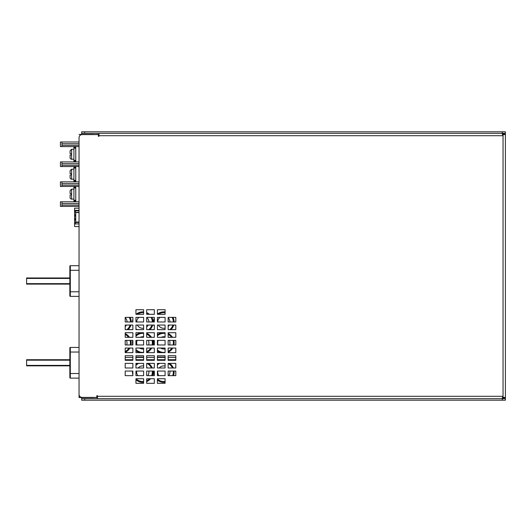 <?xml version="1.0" encoding="UTF-8"?>
<svg xmlns="http://www.w3.org/2000/svg" width="532" height="532" viewBox="0 0 532 532"><rect width="100%" height="100%" fill="white"/><g stroke="black" fill="none" stroke-linecap="round" stroke-linejoin="round"><path stroke-width="0.8" d="M143.607 309.71L135.939 309.71L135.939 314.312L143.607 314.312L143.607 309.71M154.34 309.71L146.672 309.71L146.672 314.312L154.34 314.312L154.34 309.71M165.08 309.71L157.412 309.71L157.412 314.312L165.08 314.312L165.08 309.71M132.874 317.378L125.206 317.378L125.206 321.98L132.874 321.98L132.874 317.378M143.607 317.378L135.939 317.378L135.939 321.98L143.607 321.98L143.607 317.378M154.34 317.378L146.672 317.378L146.672 321.98L154.34 321.98L154.34 317.378M165.08 317.378L157.412 317.378L157.412 321.98L165.08 321.98L165.08 317.378M175.813 317.378L168.145 317.378L168.145 321.98L175.813 321.98L175.813 317.378M132.874 325.045L125.206 325.045L125.206 329.647L132.874 329.647L132.874 325.045M143.607 325.045L135.939 325.045L135.939 329.647L143.607 329.647L143.607 325.045M154.34 325.045L146.672 325.045L146.672 329.647L154.34 329.647L154.34 325.045M165.08 325.045L157.412 325.045L157.412 329.647L165.08 329.647L165.08 325.045M175.813 325.045L168.145 325.045L168.145 329.647L175.813 329.647L175.813 325.045M132.874 332.713L125.206 332.713L125.206 337.315L132.874 337.315L132.874 332.713M143.607 332.713L135.939 332.713L135.939 337.315L143.607 337.315L143.607 332.713M154.34 332.713L146.672 332.713L146.672 337.315L154.34 337.315L154.34 332.713M165.08 332.713L157.412 332.713L157.412 337.315L165.08 337.315L165.08 332.713M175.813 332.713L168.145 332.713L168.145 337.315L175.813 337.315L175.813 332.713M132.874 340.38L125.206 340.38L125.206 344.982L132.874 344.982L132.874 340.38M143.607 340.38L135.939 340.38L135.939 344.982L143.607 344.982L143.607 340.38M154.34 340.38L146.672 340.38L146.672 344.982L154.34 344.982L154.34 340.38M165.08 340.38L157.412 340.38L157.412 344.982L165.08 344.982L165.08 340.38M175.813 340.38L168.145 340.38L168.145 344.982L175.813 344.982L175.813 340.38M132.874 348.048L125.206 348.048L125.206 352.649L132.874 352.649L132.874 348.048M143.607 348.048L135.939 348.048L135.939 352.649L143.607 352.649L143.607 348.048M154.34 348.048L146.672 348.048L146.672 352.649L154.34 352.649L154.34 348.048M165.08 348.048L157.412 348.048L157.412 352.649L165.08 352.649L165.08 348.048M175.813 348.048L168.145 348.048L168.145 352.649L175.813 352.649L175.813 348.048M132.874 355.715L125.206 355.715L125.206 360.317L132.874 360.317L132.874 355.715M143.607 355.715L135.939 355.715L135.939 360.317L143.607 360.317L143.607 355.715M154.34 355.715L146.672 355.715L146.672 360.317L154.34 360.317L154.34 355.715M165.08 355.715L157.412 355.715L157.412 360.317L165.08 360.317L165.08 355.715M175.813 355.715L168.145 355.715L168.145 360.317L175.813 360.317L175.813 355.715M132.874 363.383L125.206 363.383L125.206 367.984L132.874 367.984L132.874 363.383M143.607 363.383L135.939 363.383L135.939 367.984L143.607 367.984L143.607 363.383M154.34 363.383L146.672 363.383L146.672 367.984L154.34 367.984L154.34 363.383M165.08 363.383L157.412 363.383L157.412 367.984L165.08 367.984L165.08 363.383M175.813 363.383L168.145 363.383L168.145 367.984L175.813 367.984L175.813 363.383M132.874 371.057L125.206 371.057L125.206 375.652L132.874 375.652L132.874 371.057M143.607 371.057L135.939 371.057L135.939 375.652L143.607 375.652L143.607 371.057M154.34 371.057L146.672 371.057L146.672 375.652L154.34 375.652L154.34 371.057M165.08 371.057L157.412 371.057L157.412 375.652L165.08 375.652L165.08 371.057M143.607 378.724L135.939 378.724L135.939 383.319L143.607 383.319L143.607 378.724M154.34 378.724L146.672 378.724L146.672 383.319L154.34 383.319L154.34 378.724M165.08 378.724L157.412 378.724L157.412 383.319L165.08 383.319L165.08 378.724M175.813 371.057L168.145 371.057L168.145 375.652L175.813 375.652L175.813 371.057M501.962 133.339L503.046 135.7L98.992 135.7L98.992 136.312L98.373 136.312L98.373 134.583L82.121 134.583A3.066 3.066 0 0 0 79.049 137.648L79.049 394.352A3.066 3.066 0 0 0 82.121 397.417L96.844 397.417L96.844 395.688L97.456 395.688L97.456 396.3L503.046 396.3L501.962 398.661M505.4 251.716L505.4 285.458M505.4 362.139L505.4 361.354M502.7 397.431L503.046 397.431L503.046 134.569L502.7 134.569M505.114 397.431L503.046 398.661L503.046 397.431L505.4 397.431L505.4 134.569L503.046 134.569L503.046 133.339L505.114 134.569M97.456 398.661L97.456 396.3M98.992 135.7L98.992 133.339M79.049 352.044L70.31 352.044L70.31 378.119A0.459 0.459 0 0 1 69.852 377.66L69.852 347.908A0.459 0.459 0 0 1 70.31 347.443L79.049 347.443L70.31 347.443L70.31 352.044L69.852 352.044M70.31 378.119A0.459 0.459 0 0 1 69.852 377.66A0.459 0.459 0 0 0 70.31 378.119L79.049 378.119M125.206 357.418L132.874 357.418M135.939 357.418L143.607 357.418M146.672 357.418L154.34 357.418M157.412 357.418L165.08 357.418M168.145 357.418L175.813 357.418M125.206 359.712L132.874 359.712M135.939 359.712L143.607 359.712M146.672 359.712L154.34 359.712M157.412 359.712L165.08 359.712M168.145 359.712L175.813 359.712M69.852 284.108L26.6 284.108L26.6 283.649L69.852 283.649M69.852 278.435L26.6 278.435L26.6 277.97L69.852 277.97M26.6 278.435L26.6 283.649M73.921 189.146L71.621 189.146L71.621 194.679L70.084 194.951L70.084 197.532L70.084 194.951L71.621 194.679L71.621 199.114A1.536 1.536 0 0 1 70.084 197.585L70.084 197.532M71.621 193.768L70.084 193.502L70.084 190.782M73.921 169.209L71.621 169.209L71.621 174.742L70.084 175.015L70.084 177.595L70.084 175.015L71.621 174.742L71.621 179.178A1.536 1.536 0 0 1 70.084 177.648L70.084 177.595M71.621 173.831L70.084 173.558L70.084 170.845M73.921 149.273L71.621 149.273L71.621 154.805L70.084 155.078L70.084 157.658L70.084 155.078L71.621 154.805L71.621 159.241A1.536 1.536 0 0 1 70.084 157.705L70.084 157.658M71.621 153.894L70.084 153.622L70.084 150.908M71.621 199.114L73.921 199.114M71.621 179.178L73.921 179.178M71.621 159.241L73.921 159.241M73.921 161.156L75.763 161.156L73.921 161.156L73.921 147.357L75.763 147.357M73.921 181.093L75.763 181.093L73.921 181.093L73.921 167.294L75.763 167.294L73.921 167.294M73.921 187.231L75.763 187.231L73.921 187.231L73.921 201.036L75.763 201.036M79.049 203.543L61.958 203.543L61.958 205.106L79.049 205.106M79.049 183.607L61.958 183.607L61.958 185.169L79.049 185.169M79.049 163.67L61.958 163.67L61.958 165.233L79.049 165.233M79.049 143.733L61.958 143.733L61.958 145.296L79.049 145.296M75.763 186.466L75.763 201.801M75.763 166.529L75.763 181.864M75.763 146.586L75.763 161.928M79.049 186.466L60.422 186.466L60.422 181.864L61.958 181.864L61.958 183.607M61.958 205.106L61.958 206.403L60.422 206.403L60.422 201.801L61.958 201.801L61.958 203.543M79.049 201.801L61.958 201.801M79.049 181.864L61.958 181.864M79.049 166.529L60.422 166.529L60.422 161.928L61.958 161.928L61.958 163.67M79.049 161.928L61.958 161.928M79.049 146.586L60.422 146.586L60.422 141.991L79.049 141.991M61.958 206.403L79.049 206.403M79.049 212.321L75.358 212.321L75.358 210.792L79.049 210.792M75.744 216.218L75.358 216.218L75.358 214.689L75.744 214.689M75.744 220.115L75.358 220.115L75.358 218.579L75.744 218.579M79.049 226.559L74.593 226.559L74.593 224.69A0.765 0.765 0 0 1 75.358 223.925L75.358 222.476L79.049 222.476M79.049 208.158L74.593 208.158L74.593 209.561A0.765 0.765 0 0 0 75.358 210.326L79.049 210.326M79.049 222.057L75.744 222.057L75.744 212.547L79.049 212.547M75.358 223.925L79.049 223.925M74.593 209.096L74.593 225.787M169.954 321.98A6.131 6.131 0 0 0 168.145 317.823M159.999 317.378A6.131 6.131 0 0 0 157.691 321.98M148.92 321.98A6.131 6.131 0 0 0 146.672 317.424M138.965 317.378A6.131 6.131 0 0 0 136.657 321.98M127.108 321.98A6.131 6.131 0 0 0 125.206 317.73M126.683 344.982A6.131 6.131 0 0 0 126.43 340.38M148.548 344.982A6.131 6.131 0 0 0 148.395 340.38M143.607 336.796A6.131 6.131 0 0 0 140.202 337.315M137.183 340.38A6.131 6.131 0 0 0 137.023 344.982M169.582 344.982A6.131 6.131 0 0 0 169.429 340.38M165.08 336.869A6.131 6.131 0 0 0 161.236 337.315M158.217 340.38A6.131 6.131 0 0 0 158.057 344.982M168.757 375.652A6.131 6.131 0 0 0 169.881 371.057M165.08 366.009A6.131 6.131 0 0 0 159.194 367.984M157.765 371.057A6.131 6.131 0 0 0 158.882 375.652M147.723 375.652A6.131 6.131 0 0 0 148.847 371.057M147.417 367.984A6.131 6.131 0 0 0 146.672 367.266M143.607 365.936A6.131 6.131 0 0 0 138.16 367.984M136.731 371.057A6.131 6.131 0 0 0 137.848 375.652M174.137 372.014A10.314 10.314 0 0 0 174.09 371.057A10.314 10.314 0 0 1 173.472 375.652M165.08 382.249A10.314 10.314 0 0 1 157.412 380.094M154.174 375.652A10.314 10.314 0 0 1 153.555 371.057A10.314 10.314 0 0 0 153.509 372.014M153.103 372.014A10.314 10.314 0 0 0 153.056 371.057A10.314 10.314 0 0 1 152.438 375.652M150.623 378.724A10.314 10.314 0 0 1 146.672 381.564M143.607 382.295A10.314 10.314 0 0 1 135.939 379.728M132.874 374.847A10.314 10.314 0 0 1 132.521 371.057A10.314 10.314 0 0 0 132.475 372.014M131.191 342.994A10.314 10.314 0 0 0 130.852 340.38A10.314 10.314 0 0 1 130.998 344.982M129.868 348.048A10.314 10.314 0 0 1 125.206 352.35M153.103 342.874A10.314 10.314 0 0 0 152.797 340.38A10.314 10.314 0 0 1 152.883 344.982M151.706 348.048A10.314 10.314 0 0 1 146.672 352.43M139.497 352.649A10.314 10.314 0 0 1 135.939 350.588M132.694 344.982A10.314 10.314 0 0 1 132.781 340.38A10.314 10.314 0 0 0 132.475 342.874M174.137 342.874A10.314 10.314 0 0 0 173.831 340.38A10.314 10.314 0 0 1 173.917 344.982M172.747 348.048A10.314 10.314 0 0 1 168.145 352.237M160.531 352.649A10.314 10.314 0 0 1 157.412 350.954M153.728 344.982A10.314 10.314 0 0 1 153.815 340.38A10.314 10.314 0 0 0 153.509 342.874M173.725 325.045A10.314 10.314 0 0 1 170.932 329.647M154.34 326.236A10.314 10.314 0 0 1 153.914 325.045M152.691 325.045A10.314 10.314 0 0 1 149.898 329.647M130.879 325.045A10.314 10.314 0 0 1 128.079 329.647M158.403 325.045A6.131 6.131 0 0 0 165.08 328.178M168.145 326.528A6.131 6.131 0 0 0 169.243 325.045M137.369 325.045A6.131 6.131 0 0 0 143.607 328.251M146.672 326.921A6.131 6.131 0 0 0 148.209 325.045M125.206 326.615A6.131 6.131 0 0 0 126.397 325.045M139.49 348.048A6.131 6.131 0 0 0 143.607 348.959M160.524 348.048A6.131 6.131 0 0 0 165.08 348.879M165.08 357.072L157.911 357.072A1.536 1.536 0 0 0 157.412 357.158M157.412 360.058A1.536 1.536 0 0 0 157.911 360.137L165.08 360.137M143.607 357.078A1.536 1.536 0 0 0 143.494 357.072L135.939 357.072M135.939 360.137L143.494 360.137A1.536 1.536 0 0 0 143.607 360.137M130.107 317.378A10.314 10.314 0 0 1 131.284 321.98A10.314 10.314 0 0 0 130.107 317.378M132.475 321.98A10.314 10.314 0 0 1 132.874 319.34A10.314 10.314 0 0 0 132.475 321.98M136.112 314.312A10.314 10.314 0 0 1 143.607 311.892A10.314 10.314 0 0 0 136.112 314.312M146.672 312.623A10.314 10.314 0 0 1 149.459 314.312A10.314 10.314 0 0 0 146.672 312.623M151.919 317.378A10.314 10.314 0 0 1 153.096 321.98A10.314 10.314 0 0 0 151.919 317.378M153.509 321.98A10.314 10.314 0 0 1 154.34 318.109A10.314 10.314 0 0 0 153.509 321.98M157.412 314.093A10.314 10.314 0 0 1 165.08 311.938A10.314 10.314 0 0 0 157.412 314.093M172.953 317.378A10.314 10.314 0 0 1 174.13 321.98A10.314 10.314 0 0 0 172.953 317.378M157.412 334.801A10.314 10.314 0 0 1 162.067 332.713A10.314 10.314 0 0 0 157.412 334.801M168.145 333.511A10.314 10.314 0 0 1 172.508 337.315A10.314 10.314 0 0 0 168.145 333.511M135.939 335.167A10.314 10.314 0 0 1 141.033 332.713A10.314 10.314 0 0 0 135.939 335.167M146.672 333.325A10.314 10.314 0 0 1 151.474 337.315A10.314 10.314 0 0 0 146.672 333.325M125.206 333.63A10.314 10.314 0 0 1 129.489 337.315A10.314 10.314 0 0 0 125.206 333.63M135.939 364.3A10.314 10.314 0 0 1 137.136 363.383A10.314 10.314 0 0 0 135.939 364.3M148.435 363.383A10.314 10.314 0 0 1 152.278 367.984A10.314 10.314 0 0 0 148.435 363.383M157.412 363.935A10.314 10.314 0 0 1 158.17 363.383A10.314 10.314 0 0 0 157.412 363.935M169.469 363.383A10.314 10.314 0 0 1 173.319 367.984A10.314 10.314 0 0 0 169.469 363.383M69.852 365.85L26.6 365.85L26.6 365.391L69.852 365.391M69.852 360.177L26.6 360.177L26.6 359.712L69.852 359.712M26.6 360.177L26.6 365.391M79.049 291.775L70.31 291.775L70.31 296.377A0.459 0.459 0 0 1 69.852 295.918L69.852 266.166L69.852 270.303L70.31 270.303L70.31 291.775L69.852 291.775M79.049 270.303L70.31 270.303L70.31 265.701A0.459 0.459 0 0 0 69.852 266.166A0.459 0.459 0 0 1 70.31 265.701L79.049 265.701M69.852 295.918A0.459 0.459 0 0 0 70.31 296.377L79.049 296.377L79.049 297.887M502.334 131.81L505.4 131.81L505.4 133.339L502.334 133.339L502.334 131.81L84.734 131.81L84.734 133.339L81.669 133.339L81.669 131.81L84.734 131.81M502.334 400.19L502.334 398.661L505.4 398.661L505.4 400.19L81.669 400.19L81.669 398.661L84.734 398.661L84.734 400.19M93.825 134.583A3.066 3.066 0 0 0 92.854 134.423L95.92 134.583M95.92 397.417L92.854 397.577A3.066 3.066 0 0 0 93.825 397.417M81.715 397.391L92.854 397.577L79.049 397.577L79.049 140.84M79.049 391.439L79.049 397.557M79.049 134.423L92.854 134.423M79.049 383.772L79.049 380.706M79.049 340.832L79.049 337.76M79.049 330.093L79.049 327.027M79.049 319.36L79.049 316.294M79.049 308.627L79.049 305.554M79.049 265.681L79.049 262.615M79.049 254.948L79.049 251.882M79.049 230.742L79.049 230.409M84.734 133.339L502.334 133.339M81.669 133.339L81.715 134.47M505.4 163.49L505.4 133.339M502.334 398.661L84.734 398.661M505.4 398.661L505.4 372.872M81.715 397.53L81.669 398.661M79.049 373.517L69.852 373.517M69.852 347.908A0.459 0.459 0 0 1 70.31 347.443M73.921 148.122L75.763 148.122M73.921 160.391L75.763 160.391M73.921 168.059L75.763 168.059M73.921 180.328L75.763 180.328M73.921 187.995L75.763 187.995M73.921 200.265L75.763 200.265M61.958 185.169L61.958 186.466M61.958 141.991L61.958 143.733M61.958 145.296L61.958 146.586M61.958 165.233L61.958 166.529M154.327 371.057A9.549 9.549 0 0 0 154.34 373.145M157.412 379.083A9.549 9.549 0 0 0 165.08 381.477M172.647 375.652A9.549 9.549 0 0 0 173.319 371.057M135.993 378.724A9.549 9.549 0 0 0 143.607 381.524M146.672 380.732A9.549 9.549 0 0 0 149.578 378.724M151.613 375.652A9.549 9.549 0 0 0 152.285 371.057M125.206 351.499A9.549 9.549 0 0 0 128.977 348.048M130.214 344.982A9.549 9.549 0 0 0 130.061 340.38M135.939 349.524A9.549 9.549 0 0 0 143.607 352.39M146.672 351.592A9.549 9.549 0 0 0 150.809 348.048M152.099 344.982A9.549 9.549 0 0 0 151.999 340.38M154.34 341.75A9.549 9.549 0 0 0 154.34 344.005M157.412 349.95A9.549 9.549 0 0 0 165.08 352.337M168.145 351.386A9.549 9.549 0 0 0 171.843 348.048M173.133 344.982A9.549 9.549 0 0 0 173.04 340.38M157.412 329.248A9.549 9.549 0 0 0 157.884 329.647M169.761 329.647A9.549 9.549 0 0 0 172.927 325.045M135.939 328.823A9.549 9.549 0 0 0 136.844 329.647M148.727 329.647A9.549 9.549 0 0 0 151.893 325.045M126.915 329.647A9.549 9.549 0 0 0 130.081 325.045M173.365 321.98A9.549 9.549 0 0 0 172.075 317.378M165.08 312.71A9.549 9.549 0 0 0 158.41 314.312M154.34 321.042A9.549 9.549 0 0 0 154.28 321.98M152.332 321.98A9.549 9.549 0 0 0 151.041 317.378M148.202 314.312A9.549 9.549 0 0 0 146.672 313.454M143.607 312.663A9.549 9.549 0 0 0 137.376 314.312M130.52 321.98A9.549 9.549 0 0 0 129.229 317.378M128.551 337.315A9.549 9.549 0 0 0 125.206 334.482M150.543 337.315A9.549 9.549 0 0 0 146.672 334.156M143.607 333.365A9.549 9.549 0 0 0 135.939 336.224M171.583 337.315A9.549 9.549 0 0 0 168.145 334.362M165.08 333.411A9.549 9.549 0 0 0 157.412 335.805M172.474 367.984A9.549 9.549 0 0 0 168.145 363.502M159.74 363.383A9.549 9.549 0 0 0 157.412 364.939M151.44 367.984A9.549 9.549 0 0 0 146.872 363.383M138.706 363.383A9.549 9.549 0 0 0 135.939 365.364M95.92 134.47L98.992 134.47M505.054 134.47L505.4 134.47M505.4 397.53L505.054 397.53M97.456 397.53L95.92 397.53M71.621 149.273L70.084 150.809M71.621 169.209L70.084 170.745M71.621 189.146L70.084 190.682"/></g></svg>
